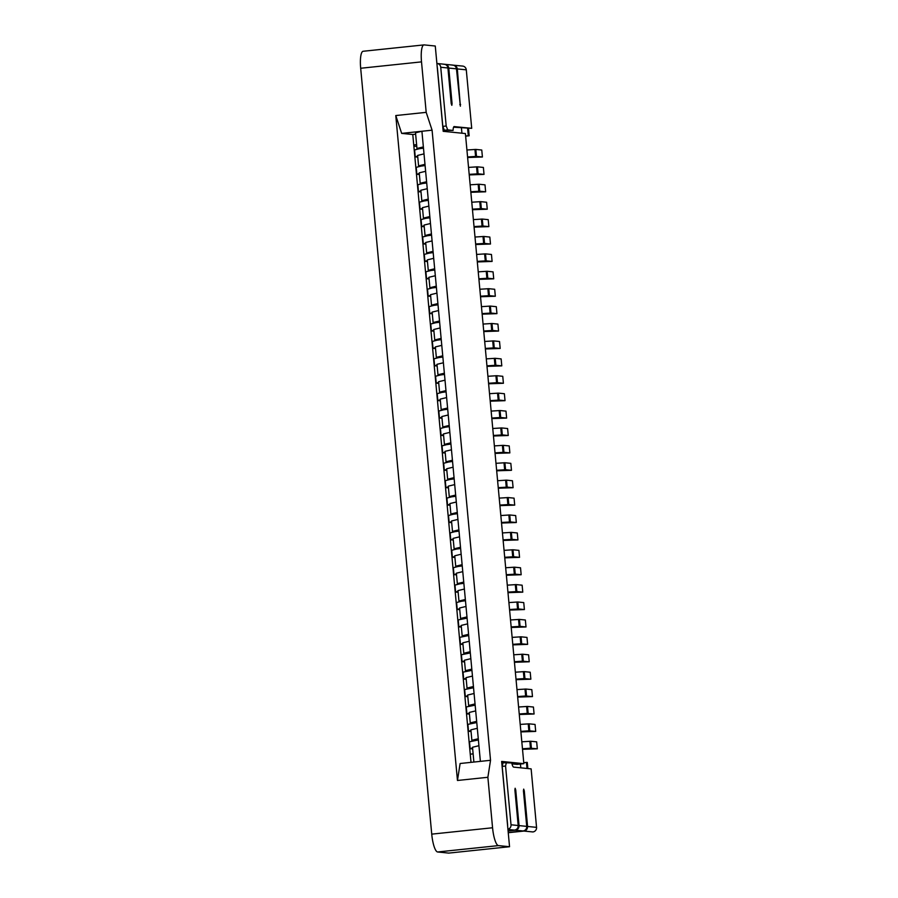 <?xml version="1.0" encoding="UTF-8"?>
<svg xmlns="http://www.w3.org/2000/svg" width="898" height="898" viewBox="0 0 898 898"><rect width="100%" height="100%" fill="white"/><g stroke="black" fill="none" stroke-linecap="round" stroke-linejoin="round"><path stroke-width="1.35" d="M508.234 832.536L523.063 830.976C525.521 830.47 526.744 828.944 526.733 826.373L519.044 825.599L515.744 790.038L514.902 790.117M519.044 825.599C519.022 828.158 517.798 829.696 515.373 830.201L508.088 830.964M532.772 831.952L532.884 831.941A4.198 4.075 95.8 0 0 536.555 827.361L527.586 826.463L524.286 790.902L523.455 790.981M527.586 826.463C527.564 829.022 526.34 830.56 523.916 831.065L508.257 832.704M454.096 126.584L471.708 128.324L466.286 69.831L457.318 68.933L460.371 106.189L456.465 68.843L448.776 68.068C448.282 65.554 446.8 64.308 444.33 64.319M452.828 65.094L444.723 64.297M448.776 68.068L452.064 103.629L451.234 103.708M457.318 68.933C456.824 66.418 455.342 65.161 452.873 65.184M466.286 69.831A4.198 4.075 -84.2 0 0 462.65 66.082L453.266 65.161M483.764 331.564L498.558 331.059L492.632 330.453L483.719 331.025M480.542 296.744L495.326 296.239L489.399 295.644L480.486 296.205M482.147 314.154L496.942 313.649L491.015 313.054L482.103 313.615M485.38 348.963L500.175 348.458L494.248 347.863L485.335 348.435M490.229 401.181L505.024 400.676L499.086 400.081L490.173 400.654M486.997 366.373L501.791 365.868L495.853 365.273L486.952 365.834M488.613 383.783L503.408 383.278L497.47 382.671L488.557 383.244M491.846 418.591L506.629 418.086L500.702 417.491L491.79 418.053M496.684 470.81L511.478 470.305L505.552 469.71L496.639 470.271M493.451 436.001L508.246 435.496L502.319 434.901L493.406 435.463M495.067 453.411L509.862 452.906L503.935 452.3L495.023 452.873M507.987 592.658L522.782 592.152L516.855 591.558L507.942 592.119M506.371 575.248L521.166 574.742L515.239 574.148L506.326 574.72M509.604 610.068L524.398 609.562L518.46 608.956L509.548 609.529M504.755 557.849L519.549 557.344L513.622 556.738L504.71 557.31M511.22 627.466L526.015 626.961L520.077 626.366L511.164 626.939M512.837 644.876L527.62 644.371L526.98 637.412L521.053 636.817L512.141 637.378M514.442 662.286L529.236 661.781L528.596 654.822L522.658 654.215L513.746 654.788M516.058 679.685L530.853 679.18L530.213 672.22L524.275 671.625L515.362 672.187M517.675 697.095L532.469 696.59L531.818 689.63L525.891 689.035L516.979 689.597M519.291 714.505L534.086 714L533.434 707.04L527.508 706.434L518.595 707.007M520.907 731.915L535.702 731.41L535.051 724.439L529.124 723.844L520.211 724.405M522.524 749.314L537.318 748.809L536.667 741.849L530.74 741.254L521.828 741.815M498.3 488.22L513.095 487.715L507.157 487.12L498.255 487.681M503.149 540.439L517.933 539.934L512.006 539.339L503.093 539.9M499.917 505.63L514.711 505.125L508.773 504.519L499.86 505.091M501.533 523.029L516.328 522.524L510.39 521.929L501.477 522.49M467.622 157.498L482.417 156.993L476.479 156.387L467.566 156.959M469.239 174.908L484.022 174.392L478.095 173.797L469.183 174.369M470.844 192.307L485.638 191.802L479.712 191.207L470.799 191.768M472.46 209.717L487.255 209.212L481.328 208.617L472.415 209.178M474.077 227.127L488.871 226.622L482.944 226.015L474.032 226.588M475.693 244.525L490.488 244.02L484.55 243.425L475.648 243.987M477.309 261.935L492.104 261.43L486.166 260.835L477.253 261.397M478.926 279.345L493.72 278.84L487.782 278.234L478.87 278.807M423.957 44.9A17.5 4.209 84 0 0 421.51 61.872L360.682 68.259A17.5 4.209 -96 0 1 363.129 51.276L423.957 44.9A17.5 4.209 84 0 1 424.17 44.9L435.272 46.023L443.185 131.31L465.4 133.555L523.848 763.67L517.091 764.378L511.972 763.861M437.618 851.978A17.5 4.209 -96 0 1 431.736 834.141L492.564 827.765A17.5 4.209 84 0 0 498.446 845.602L437.618 851.978L448.731 853.1L509.548 846.724L501.645 761.425L523.848 763.67M471.012 762.357L412.777 134.498L401.664 133.387L395.782 115.55L426.191 112.351L421.51 61.872M426.191 112.351L432.084 130.188L421.914 131.254L480.374 761.369L490.533 760.303L432.084 130.188M490.533 760.303L487.872 777.286L457.464 780.474L460.124 763.502L480.374 761.369M492.564 827.765L487.872 777.286M509.548 846.724L498.446 845.602M360.682 68.259L431.736 834.141M435.317 275.731L428.918 277.28L429.884 287.73L432.275 287.966L427.515 289.201L428.166 296.172L430.681 296.318M436.293 286.17L429.884 287.73M395.782 115.55L457.464 780.474M416.784 146.43L413.855 146.138M424.99 164.334L418.58 165.883L417.615 155.433L424.013 153.884M423.373 146.924L416.964 148.473L419.355 148.72L414.595 149.955L415.246 156.914L417.772 157.071M423.486 148.148L419.355 148.72M426.595 181.733L420.197 183.282L419.231 172.843L425.63 171.293M428.211 199.143L421.813 200.692L420.848 190.253L427.246 188.703M429.828 216.553L423.429 218.102L422.464 207.651L428.862 206.102M431.444 233.951L425.046 235.512L424.069 225.061L430.479 223.512M433.061 251.361L426.662 252.91L425.686 242.471L432.095 240.922M434.677 268.771L428.267 270.32L427.302 259.881L433.7 258.321M412.777 134.498L415.651 134.206M416.616 144.645L413.742 144.948M428.267 270.32L430.658 270.556L425.899 271.802L426.55 278.762L429.064 278.919M434.789 269.995L430.658 270.556M426.662 252.91L429.042 253.157L424.283 254.392L424.934 261.352L427.459 261.509M433.173 252.585L429.042 253.157M425.046 235.512L427.426 235.747L422.677 236.982L423.317 243.953L425.843 244.099M431.556 235.175L427.426 235.747M423.429 218.102L425.809 218.337L421.061 219.583L421.701 226.543L424.226 226.7M429.94 217.776L425.809 218.337M421.813 200.692L424.204 200.939L419.445 202.173L420.084 209.133L422.61 209.29M428.324 200.366L424.204 200.939M420.197 183.282L422.588 183.529L417.828 184.763L418.479 191.734L420.994 191.88M426.718 182.956L422.588 183.529M418.58 165.883L420.971 166.119L416.212 167.365L416.863 174.324L419.377 174.481M425.102 165.558L420.971 166.119M401.664 133.387L421.914 131.254L415.516 132.803L416.964 148.473M461.931 133.207L461.437 127.976M436.899 63.489A4.198 4.075 95.8 0 1 440.738 67.26L446.194 126.012L447.732 129.896L444.353 130.244L442.815 126.371L437.36 67.608A0.696 0.673 95.8 0 0 437.247 67.283M443.477 64.229C445.969 64.218 447.451 65.475 447.922 67.979L440.738 67.26M454.265 126.562A7.004 1.684 84 0 0 454.186 126.562A7.004 1.684 84 0 0 453.086 130.435L447.732 129.896M447.922 67.979L451.211 103.539L451.829 105.324L452.064 103.629M471.708 128.324L453.58 127.19M453.086 130.435L444.353 130.244M442.815 126.371L446.194 126.012M452.02 65.094C454.523 65.083 456.004 66.34 456.465 68.843M467.645 128.605L468.296 135.71L465.624 135.991M468.498 128.661L469.16 135.8L468.296 135.71M469.16 135.8L465.635 136.159M493.72 278.84L493.069 271.87L487.143 271.275L478.23 271.847M428.975 277.942L426.55 278.762M486.884 278.245L486.245 271.286M492.104 261.43L491.453 254.471L485.526 253.865L476.614 254.437M427.369 260.532L424.934 261.352M485.268 260.835L484.628 253.876M490.488 244.02L489.837 237.061L483.91 236.466L474.997 237.027M425.753 243.122L423.317 243.953M483.663 243.425L483.012 236.466M488.871 226.622L488.22 219.651L482.293 219.056L473.381 219.617M424.137 225.724L421.701 226.543M482.046 226.027L481.395 219.056M487.255 209.212L486.615 202.252L480.677 201.646L471.764 202.218M422.52 208.314L420.084 209.133M480.43 208.617L479.779 201.657M485.638 191.802L484.999 184.842L479.061 184.247L470.148 184.808M420.904 190.904L418.479 191.734M478.814 191.207L478.163 184.247M484.022 174.392L483.382 167.432L477.455 166.837L468.543 167.398M419.287 173.505L416.863 174.324M477.197 173.808L476.557 166.837M482.417 156.993L481.766 150.033L475.839 149.427L466.926 150M417.671 156.095L415.246 156.914M475.581 156.398L474.941 149.438M459.54 536.824L453.142 538.385L454.107 548.824L456.498 549.06L451.739 550.306L452.379 557.265L454.904 557.422M460.506 547.275L454.107 548.824M454.051 477.646L447.653 479.195L446.676 468.756L453.086 467.207M447.653 479.195L450.033 479.442L445.273 480.677L445.924 487.636L448.45 487.794M454.164 478.87L450.033 479.442M513.095 487.715L512.444 480.756L506.517 480.149L497.604 480.722M453.198 539.036L450.774 539.855L453.288 540.012M455.668 495.056L449.269 496.605L448.293 486.155L454.702 484.606M457.284 512.455L450.875 514.015L449.909 503.565L456.307 502.016M458.9 529.865L452.491 531.414L451.526 520.975L457.924 519.426M452.491 531.414L454.882 531.661L450.123 532.896L450.774 539.855M459.013 531.088L454.882 531.661M450.875 514.015L453.266 514.251L448.506 515.486L449.157 522.456L451.672 522.602M457.396 513.678L453.266 514.251M449.269 496.605L451.649 496.841L446.89 498.087L447.541 505.046L450.066 505.204M455.78 496.28L451.649 496.841M451.582 521.637L449.157 522.456M449.977 504.227L447.541 505.046M448.36 486.817L445.924 487.636M506.259 487.12L505.619 480.161M517.933 539.934L517.293 532.974L511.355 532.368L502.453 532.941M511.108 539.339L510.457 532.379M514.711 505.125L514.06 498.154L508.133 497.559L499.221 498.121M516.328 522.524L515.677 515.564L509.75 514.969L500.837 515.531M507.875 504.53L507.235 497.559M509.492 521.929L508.852 514.969M526.733 826.373L523.433 790.812L523.68 789.118L524.286 790.902M508.077 830.796L514.52 830.111C516.979 829.617 518.202 828.079 518.191 825.509L514.891 789.948L515.138 788.253L515.744 790.038M536.555 827.361L531.133 768.879L513.69 767.116A7.004 1.684 -96 0 1 511.77 762.941L503.037 762.75L502.184 766.387L507.639 825.139A0.696 0.673 95.8 0 1 507.583 825.486M518.191 825.509L511.018 824.791L505.563 766.039L502.184 766.387M506.416 762.391L505.563 766.039M511.018 824.791A4.198 4.075 95.8 0 1 507.931 829.281M527.856 768.553L527.283 762.424L523.759 762.626M527.003 768.464L526.43 762.346M537.318 748.809L530.482 748.214L529.842 741.254M530.482 748.214L522.468 748.775M535.702 731.41L528.866 730.815L528.226 723.844M528.866 730.815L520.851 731.376M534.086 714L527.261 713.405L526.61 706.445M527.261 713.405L519.246 713.966M532.469 696.59L525.644 695.995L524.993 689.035M525.644 695.995L517.63 696.556M530.853 679.18L524.028 678.596L523.377 671.625M524.028 678.596L516.013 679.157M529.236 661.781L522.412 661.186L521.76 654.227M522.412 661.186L514.397 661.747M527.62 644.371L520.795 643.776L520.155 636.817M520.795 643.776L512.78 644.337M462.885 643.473L460.461 644.304L462.975 644.45M468.7 635.526L459.81 637.333L460.461 644.304M464.502 660.883L462.077 661.703L464.592 661.86M470.316 652.936L461.426 654.743L462.077 661.703M466.118 678.293L463.682 679.113L466.208 679.27M471.921 670.346L463.042 672.153L463.682 679.113M467.735 695.692L465.299 696.522L467.824 696.668M473.538 687.745L464.659 689.552L465.299 696.522M469.351 713.102L466.915 713.921L469.441 714.078M475.154 705.155L466.275 706.962L466.915 713.921M470.967 730.512L468.531 731.331L471.057 731.488M476.771 722.564L467.88 724.372L468.531 731.331M472.573 747.911L470.148 748.741L472.674 748.887M478.387 739.963L469.497 741.77L470.148 748.741M520.795 767.835L520.447 764.03M526.015 626.961L525.364 620.002L519.437 619.407L510.524 619.968M519.179 626.377L518.539 619.407M461.269 626.074L458.844 626.894L461.37 627.04M467.083 618.127L458.193 619.934L458.844 626.894M467.611 623.863L461.213 625.412L462.178 635.851L464.569 636.098M469.227 641.273L462.829 642.822L463.795 653.261L466.185 653.508M470.844 658.672L464.446 660.221L465.411 670.671L467.802 670.907M472.46 676.082L466.062 677.631L467.027 688.07L469.407 688.317M474.077 693.492L467.667 695.041L468.644 705.48L471.023 705.727M475.693 710.89L469.284 712.44L470.26 722.89L472.64 723.126M477.298 728.3L470.9 729.85L471.865 740.3L474.256 740.536M478.915 745.71L472.516 747.259L473.886 762.054M468.588 634.302L462.178 635.851M470.204 651.712L463.795 653.261M471.809 669.122L465.411 670.671M473.426 686.521L467.027 688.07M475.042 703.931L468.644 705.48M476.658 721.341L470.26 722.89M478.275 738.74L471.865 740.3M501.769 762.829L502.981 762.952M473.134 753.871L470.26 754.174M466.971 616.904L460.573 618.453L462.953 618.688M466.006 606.453L459.596 608.002L460.573 618.453M460.629 548.498L456.498 549.06M519.549 557.344L518.909 550.373L512.971 549.778L504.059 550.351M459.664 608.664L457.228 609.484L459.754 609.641M462.122 564.685L455.724 566.234L454.758 555.783L461.157 554.234M463.738 582.084L457.34 583.633L456.364 573.193L462.773 571.644M465.355 599.494L458.957 601.043L457.98 590.603L464.389 589.043M458.957 601.043L461.336 601.278L456.577 602.524L457.228 609.484M465.467 600.717L461.336 601.278M457.34 583.633L459.72 583.88L454.972 585.114L455.612 592.074L458.137 592.231M463.851 583.307L459.72 583.88M455.724 566.234L458.103 566.47L453.355 567.716L453.995 574.675L456.521 574.821M462.234 565.908L458.103 566.47M458.047 591.254L455.612 592.074M456.431 573.856L453.995 574.675M454.815 556.446L452.379 557.265M512.724 556.749L512.073 549.789M524.398 609.562L523.747 602.592L517.82 601.997L508.908 602.569M517.562 608.967L516.922 602.008M521.166 574.742L520.526 567.783L514.588 567.188L505.675 567.749M522.782 592.152L522.131 585.193L516.204 584.587L507.291 585.159M514.341 574.159L513.69 567.188M515.957 591.558L515.306 584.598M447.597 408.018L441.187 409.567L440.222 399.127L446.62 397.578M441.187 409.567L443.578 409.814L438.819 411.048L439.47 418.019L441.984 418.165M447.709 409.241L443.578 409.814M506.629 418.086L505.989 411.127L500.051 410.532L491.15 411.093M446.744 469.407L444.308 470.238L446.834 470.384M449.202 425.428L442.804 426.977L441.838 416.537L448.237 414.988M450.818 442.837L444.42 444.387L443.455 433.936L449.853 432.387M452.435 460.236L446.037 461.796L445.071 451.346L451.469 449.797M446.037 461.796L448.416 462.032L443.668 463.267L444.308 470.238M452.547 461.46L448.416 462.032M444.42 444.387L446.8 444.622L442.052 445.868L442.692 452.828L445.217 452.985M450.931 444.061L446.8 444.622M442.804 426.977L445.195 427.224L440.435 428.458L441.075 435.418L443.601 435.575M449.326 426.651L445.195 427.224M445.127 452.008L442.692 452.828M443.511 434.598L441.075 435.418M441.895 417.188L439.47 418.019M499.804 417.491L499.153 410.532M511.478 470.305L510.827 463.346L504.901 462.751L495.988 463.312M504.654 469.71L504.002 462.751M508.246 435.496L507.606 428.537L501.668 427.931L492.755 428.503M509.862 452.906L509.222 445.936L503.284 445.341L494.371 445.902M501.421 434.901L500.77 427.942M503.037 452.311L502.386 445.341M441.131 338.4L434.733 339.949L433.768 329.499L440.166 327.95M434.733 339.949L437.113 340.185L432.365 341.431L433.004 348.39L435.53 348.536M441.244 339.624L437.113 340.185M500.175 348.458L499.524 341.498L493.597 340.903L484.684 341.464M440.278 399.79L437.854 400.609L440.368 400.755M442.748 355.799L436.349 357.348L435.373 346.909L441.782 345.36M444.364 373.209L437.966 374.758L436.989 364.319L443.399 362.77M445.98 390.619L439.571 392.168L438.606 381.717L445.004 380.168M439.571 392.168L441.962 392.404L437.203 393.65L437.854 400.609M446.093 391.842L441.962 392.404M437.966 374.758L440.346 375.005L435.586 376.24L436.237 383.199L438.763 383.356M444.476 374.432L440.346 375.005M436.349 357.348L438.729 357.595L433.97 358.83L434.621 365.8L437.146 365.946M442.86 357.022L438.729 357.595M438.673 382.38L436.237 383.199M437.057 364.97L434.621 365.8M435.44 347.571L433.004 348.39M493.35 347.874L492.699 340.903M505.024 400.676L504.373 393.717L498.446 393.122L489.533 393.683M498.188 400.093L497.548 393.122M501.791 365.868L501.14 358.908L495.213 358.302L486.301 358.874M503.408 383.278L502.757 376.307L496.83 375.712L487.917 376.284M494.955 365.273L494.315 358.313M496.572 382.683L495.932 375.723M433.824 330.161L431.388 330.98L433.914 331.137M437.898 303.58L431.5 305.129L430.535 294.69L436.933 293.141M439.515 320.99L433.117 322.539L432.151 312.1L438.55 310.54M433.117 322.539L435.496 322.775L430.748 324.021L431.388 330.98M439.627 322.214L435.496 322.775M431.5 305.129L433.891 305.376L429.132 306.611L429.772 313.57L432.297 313.728M438.022 304.804L433.891 305.376M436.406 287.405L432.275 287.966M432.207 312.751L429.772 313.57M430.591 295.352L428.166 296.172M498.558 331.059L497.919 324.088L491.981 323.493L483.068 324.066M491.734 330.464L491.083 323.505M495.326 296.239L494.686 289.279L488.748 288.685L479.846 289.246M496.942 313.649L496.302 306.689L490.364 306.083L481.451 306.656M488.501 295.644L487.861 288.685M490.117 313.054L489.466 306.095M518.943 824.555L518.112 824.633M527.496 825.419L526.655 825.498M448.865 69.112L448.023 69.191M457.408 69.977L456.577 70.055M460.618 104.494L459.776 104.572M487.782 278.234L487.143 271.275M486.166 260.835L485.526 253.865M484.55 243.425L483.91 236.466M482.944 226.015L482.293 219.056M481.328 208.617L480.677 201.646M479.712 191.207L479.061 184.247M478.095 173.797L477.455 166.837M476.479 156.387L475.839 149.427M507.157 487.12L506.517 480.149M512.006 539.339L511.355 532.368M508.773 504.519L508.133 497.559M510.39 521.929L509.75 514.969M523.063 830.976L515.373 830.201M532.884 831.941L523.916 831.065M514.52 830.111L507.954 829.449M531.38 748.214L530.74 741.254M529.764 730.804L529.124 723.844M528.159 713.405L527.508 706.434M526.542 695.995L525.891 689.035M524.926 678.585L524.275 671.625M523.309 661.175L522.658 654.215M521.693 643.776L521.053 636.817M520.077 626.366L519.437 619.407M513.622 556.738L512.971 549.778M518.46 608.956L517.82 601.997M515.239 574.148L514.588 567.188M516.855 591.558L516.204 584.587M500.702 417.491L500.051 410.532M505.552 469.71L504.901 462.751M502.319 434.901L501.668 427.931M503.935 452.3L503.284 445.341M494.248 347.863L493.597 340.903M499.086 400.081L498.446 393.122M495.853 365.273L495.213 358.302M497.47 382.671L496.83 375.712M492.632 330.453L491.981 323.493M489.399 295.644L488.748 288.685M491.015 313.054L490.364 306.083M437.101 63.5L444.286 64.229"/></g></svg>
